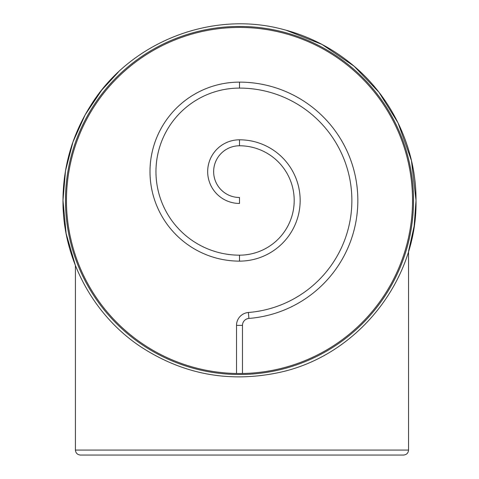 <?xml version="1.0" encoding="UTF-8"?>
<svg xmlns="http://www.w3.org/2000/svg" width="479" height="479" viewBox="0 0 479 479"><rect width="100%" height="100%" fill="white"/><g stroke="black" fill="none" stroke-linecap="round" stroke-linejoin="round"><path stroke-width="0.72" d="M236.518 373.476L236.518 325.373A12.927 12.927 0 0 1 248.421 312.488A112.373 112.373 0 0 0 351.784 196.001A112.373 112.373 0 0 0 239.5 88.094A83.538 83.538 0 0 0 155.962 171.626A83.538 83.538 0 0 0 239.5 255.163A54.696 54.696 0 0 0 294.196 200.467A54.696 54.696 0 0 0 239.5 145.772A25.854 25.854 0 0 0 213.646 171.626A25.854 25.854 0 0 0 239.5 197.486L239.5 203.449A31.824 31.824 0 0 1 207.676 171.626A31.824 31.824 0 0 1 239.5 139.802A60.665 60.665 0 0 1 300.165 200.467A60.665 60.665 0 0 1 239.5 261.127A89.501 89.501 0 0 1 149.999 171.626A89.501 89.501 0 0 1 239.5 82.125A118.343 118.343 0 0 1 357.747 195.767A118.343 118.343 0 0 1 248.894 318.433A6.963 6.963 0 0 0 242.482 325.373L242.482 373.476L238.835 373.5M238.47 373.5L237.494 373.494M237.356 373.488L237.003 373.488M65.467 200.467A174.033 174.033 0 0 0 239.5 374.5A174.033 174.033 0 0 0 413.533 200.467A174.033 174.033 0 0 0 239.5 26.435A174.033 174.033 0 0 0 65.467 200.467M412.539 200.467A173.039 173.039 0 0 0 239.5 27.429A173.039 173.039 0 0 0 66.461 200.467A173.039 173.039 0 0 0 239.5 373.506A173.039 173.039 0 0 0 412.539 200.467M237.841 373.494L239.003 373.5M239.398 373.506L240.081 373.5M240.686 373.5L241.153 373.494M241.608 373.488L242.482 373.476M403.587 455.05C406.587 454.733 408.246 453.074 408.557 450.08L408.557 251.236L414.143 226.124L416.017 200.467C417.454 280.874 356.789 356.592 278.006 372.734C228.477 382.955 182.571 374.195 140.281 346.461C92.495 314.505 62.557 257.959 62.983 200.467L66.12 233.59L75.413 265.534L75.413 450.08L408.557 450.08C408.246 453.074 406.587 454.733 403.587 455.05L80.388 455.05C77.388 454.733 75.73 453.074 75.413 450.08C75.73 453.074 77.388 454.733 80.388 455.05M248.421 312.488L248.894 318.433M239.5 88.094L239.5 82.125M239.5 255.163L239.5 261.127M239.5 145.772L239.5 139.802M236.518 325.373L242.482 325.373M118.355 72.084L101.74 90.1L85.154 114.822L72.952 141.982L65.491 170.799L62.983 200.467C63.174 166.333 72.335 134.809 90.459 105.883C129.498 42.314 211.425 9.873 283.4 29.494C307.907 35.853 330.067 46.924 349.868 62.707C391.271 95.483 416.329 147.664 416.017 200.467L411.461 160.609L398.019 122.81L378.979 92.279L354.137 66.24L322.098 44.463L286.077 30.207L283.4 29.494"/></g></svg>
